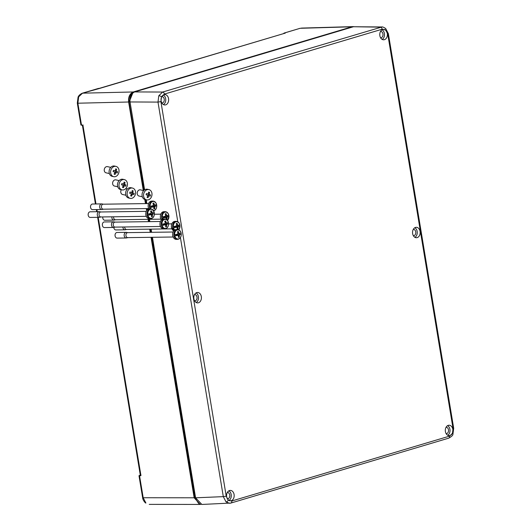 <?xml version="1.0" encoding="UTF-8"?>
<svg xmlns="http://www.w3.org/2000/svg" width="531" height="531" viewBox="0 0 531 531"><rect width="100%" height="100%" fill="white"/><g stroke="black" fill="none" stroke-linecap="round" stroke-linejoin="round"><path stroke-width="0.8" d="M161.862 102.968A3.166 2.316 89.2 0 0 161.988 102.974A3.166 2.316 89.2 0 0 164.225 99.138A3.166 2.316 89.2 0 0 161.902 96.642A3.166 2.316 89.2 0 0 161.776 96.649M194.625 300.891A3.166 2.316 89.2 0 0 194.751 300.898A3.166 2.316 89.2 0 0 196.988 297.061A3.166 2.316 89.2 0 0 194.665 294.566A3.166 2.316 89.2 0 0 194.538 294.572M227.394 498.815A3.166 2.316 89.2 0 0 227.52 498.821A3.166 2.316 89.2 0 0 229.757 494.985A3.166 2.316 89.2 0 0 227.434 492.489A3.166 2.316 89.2 0 0 227.308 492.496M446.133 433.635A3.166 2.316 89.2 0 0 446.259 433.641A3.166 2.316 89.2 0 0 448.496 429.805A3.166 2.316 89.2 0 0 446.173 427.316A3.166 2.316 89.2 0 0 446.047 427.322M413.37 235.718A3.166 2.316 89.2 0 0 413.496 235.718A3.166 2.316 89.2 0 0 415.733 231.881A3.166 2.316 89.2 0 0 413.41 229.392A3.166 2.316 89.2 0 0 413.284 229.399M380.608 37.794A3.166 2.316 89.2 0 0 380.734 37.794A3.166 2.316 89.2 0 0 382.964 33.957A3.166 2.316 89.2 0 0 380.641 31.468A3.166 2.316 89.2 0 0 380.515 31.475M168.553 98.66A5.204 3.803 89.2 0 0 164.736 94.564A5.204 3.803 89.2 0 0 161.132 100.877A5.204 3.803 89.2 0 0 164.882 104.972A5.204 3.803 89.2 0 0 168.553 98.66M163.435 104.587A5.171 3.777 89.2 0 0 165.652 98.706A5.171 3.777 89.2 0 0 163.302 94.989M193.895 298.8A5.204 3.803 89.2 0 0 197.645 302.896A5.204 3.803 89.2 0 0 201.322 296.583A5.204 3.803 89.2 0 0 197.499 292.488A5.204 3.803 89.2 0 0 193.895 298.8M196.198 302.511A5.171 3.777 89.2 0 0 198.415 296.63A5.171 3.777 89.2 0 0 196.065 292.913M234.085 494.507A5.204 3.803 89.2 0 0 230.268 490.412A5.204 3.803 89.2 0 0 226.664 496.724A5.204 3.803 89.2 0 0 230.414 500.819A5.204 3.803 89.2 0 0 234.085 494.507M228.967 500.434A5.171 3.777 89.2 0 0 231.184 494.553A5.171 3.777 89.2 0 0 228.834 490.836M452.83 429.333A5.204 3.803 89.2 0 0 449.014 425.231A5.204 3.803 89.2 0 0 445.403 431.544A5.204 3.803 89.2 0 0 449.153 435.646A5.204 3.803 89.2 0 0 452.83 429.333M447.713 435.254A5.171 3.777 89.2 0 0 449.93 429.38A5.171 3.777 89.2 0 0 447.58 425.663M420.067 231.41A5.204 3.803 89.2 0 0 416.244 227.308A5.204 3.803 89.2 0 0 412.64 233.62A5.204 3.803 89.2 0 0 416.39 237.722A5.204 3.803 89.2 0 0 420.067 231.41M414.943 237.33A5.171 3.777 89.2 0 0 417.16 231.456A5.171 3.777 89.2 0 0 414.811 227.739M387.298 33.486A5.204 3.803 89.2 0 0 383.475 29.384A5.204 3.803 89.2 0 0 379.871 35.696A5.204 3.803 89.2 0 0 383.621 39.792A5.204 3.803 89.2 0 0 387.298 33.486M382.181 39.407A5.171 3.777 89.2 0 0 384.398 33.533A5.171 3.777 89.2 0 0 382.048 29.816M177.812 221.819L157.992 102.091L158.796 95.733L162.645 92.049L381.975 26.968M448.489 438.194A2.111 1.407 -106.6 0 0 448.722 438.155L230.932 503.049A2.111 1.407 -106.6 0 1 230.693 503.089L229.578 503.282L226.047 501.941L223.305 496.638L226.226 496.173L228.27 500.149L231.768 501.012L449.558 436.117L452.452 433.349L453.049 428.583L387.736 34.037L385.685 30.055L382.194 29.198L164.398 94.093L161.51 96.854L160.906 101.62L226.226 496.173M144.591 189.839L130.042 101.959C129.604 96.874 131.157 93.529 134.701 91.923L353.447 26.742L381.822 26.962C382.42 26.723 383.687 27.227 385.639 28.488L385.639 28.488A2.111 1.201 131.1 0 1 385.685 30.055M231.768 501.012A2.111 1.407 -106.6 0 1 230.932 503.049L201.84 504.45L195.581 497.806L152.45 237.291M151.627 232.306L151.096 229.133M149.855 221.633L149.47 219.31M147.817 209.327L147.698 208.57M146.868 203.585L146.244 199.809M99.284 211.677L90.17 211.803A2.814 2.058 89.2 0 0 88.199 215.214A2.814 2.058 89.2 0 0 90.25 217.431L99.363 217.305A2.814 2.058 -90.8 0 1 97.312 215.088A2.814 2.058 -90.8 0 1 99.284 211.677A2.814 2.058 -90.8 0 1 99.596 211.703L100.963 211.969M101.169 216.933A2.496 1.825 -90.8 0 1 100.89 216.967A2.496 1.825 -90.8 0 1 99.078 215.002A2.496 1.825 -90.8 0 1 100.824 211.975L146.191 211.345M151.514 216.011L152.397 216.475A9.81 3.963 6.7 0 1 151.494 216.741A9.823 6.564 -106.6 0 0 151.474 215.115A1.401 1.022 -90.8 0 1 150.937 214.65A9.823 1.361 170.6 0 1 149.503 215.002A9.83 1.42 170.9 0 1 147.923 215.34A4.547 3.325 89.2 0 0 151.766 218.214A4.547 3.325 89.2 0 0 154.348 213.429L154.355 213.362A4.839 3.544 89.2 0 0 154.289 212.745A4.839 3.544 89.2 0 0 154.156 212.148L154.143 212.208A4.547 3.325 89.2 0 0 150.3 209.333A4.547 3.325 89.2 0 0 147.724 214.119A9.83 1.294 -9.7 0 0 149.304 213.767L149.304 213.767A9.823 1.361 170.6 0 0 150.731 213.409A1.401 1.022 -90.8 0 1 151.069 212.679A9.823 6.564 -106.6 0 0 150.558 211.059A9.81 1.454 -24.3 0 1 151.461 210.794A9.823 6.564 -106.6 0 1 151.972 212.413A1.401 1.022 -90.8 0 1 152.51 212.878A9.823 1.361 170.6 0 0 153.446 212.533A9.81 8.775 -115.6 0 0 153.446 212.533A9.83 1.294 -9.7 0 0 154.143 212.208L154.156 212.148M147.724 214.119L147.306 214.192A4.839 3.544 89.2 0 0 147.379 214.803A4.839 3.544 89.2 0 0 147.505 215.4L149.503 215.002M150.313 213.522L150.406 214.086L153.651 213.767A9.81 8.775 -115.6 0 0 153.651 213.761L154.348 213.429A9.83 1.42 170.9 0 1 153.651 213.761A9.823 1.361 170.6 0 1 152.716 214.119A1.401 1.022 -90.8 0 1 152.377 214.849A9.823 6.564 -106.6 0 1 152.397 216.475M150.406 214.086L149.921 214.232A1.075 0.783 -90.8 0 1 149.795 214.511L150.777 214.643M148.687 214.604L152.377 214.849M151.972 212.413L151.036 212.559M150.651 211.325L151.461 210.794M150.89 212.944L152.51 212.878M149.921 214.232L152.716 214.119M147.923 215.34L147.505 215.4M148.959 213.854L149.131 214.916M101.029 216.967L99.669 217.265A2.814 2.058 -90.8 0 1 99.363 217.305M152.57 212.858L152.729 213.847M101.647 203.897L92.533 204.023A2.814 2.058 89.2 0 0 90.569 207.435A2.814 2.058 89.2 0 0 92.613 209.652L101.726 209.526A2.814 2.058 -90.8 0 1 99.682 207.309A2.814 2.058 -90.8 0 1 101.647 203.897A2.814 2.058 -90.8 0 1 101.959 203.924L103.326 204.189M103.532 209.154A2.496 1.825 -90.8 0 1 103.26 209.187A2.496 1.825 -90.8 0 1 101.441 207.223A2.496 1.825 -90.8 0 1 103.187 204.196L148.554 203.565M153.452 210.541A4.547 3.325 89.2 0 0 156.711 205.65L156.725 205.583A4.839 3.544 89.2 0 0 156.652 204.966A4.839 3.544 89.2 0 0 156.526 204.369L156.512 204.428A4.547 3.325 89.2 0 0 152.662 201.554A4.547 3.325 89.2 0 0 150.087 206.34A9.83 1.294 -9.7 0 0 151.667 205.995A9.81 3.359 -102.3 0 0 151.667 205.988A9.823 1.361 170.6 0 0 153.101 205.63A1.401 1.022 -90.8 0 1 153.439 204.9A9.823 6.564 -106.6 0 0 152.921 203.28A9.81 1.454 -24.3 0 1 153.824 203.015A9.823 6.564 -106.6 0 1 154.342 204.634A1.401 1.022 -90.8 0 1 154.873 205.099A9.823 1.361 170.6 0 0 155.815 204.754L155.815 204.754A9.83 1.294 -9.7 0 0 156.512 204.428L156.526 204.369M150.087 206.34L149.669 206.413A4.839 3.544 89.2 0 0 149.742 207.024A4.839 3.544 89.2 0 0 149.875 207.628L151.873 207.223A9.83 1.42 170.9 0 1 150.286 207.561A4.547 3.325 89.2 0 0 150.844 208.869M152.682 205.743L152.775 206.307L156.711 205.65A9.83 1.42 170.9 0 1 156.021 205.988A9.823 1.361 170.6 0 1 155.079 206.34A1.401 1.022 -90.8 0 1 154.74 207.07A9.823 6.564 -106.6 0 1 154.767 208.696A9.81 3.963 6.7 0 1 153.864 208.962A9.823 6.564 -106.6 0 0 153.837 207.336A1.401 1.022 -90.8 0 1 153.3 206.871A9.823 1.361 170.6 0 1 151.873 207.223M152.775 206.307L152.291 206.453A1.075 0.783 -90.8 0 1 152.158 206.732L153.14 206.864M153.313 206.891L154.74 207.07M153.877 208.232L154.767 208.696M154.342 204.634L153.406 204.78M153.021 203.546L153.824 203.015M153.3 206.871L151.05 206.825M153.253 205.165L154.873 205.099M152.291 206.453L155.079 206.34M150.286 207.561L149.875 207.628M151.322 206.074L151.501 207.143M103.392 209.187L102.038 209.486A2.814 2.058 -90.8 0 1 101.726 209.526M154.933 205.085L155.098 206.068M121.287 189.733A3.166 2.502 102.6 0 0 120.915 190.596A3.166 2.502 102.6 0 0 122.601 194.499L125.887 195.235M132.504 188.067L130.991 187.728A5.277 4.175 102.6 0 0 125.887 191.518A5.277 4.175 102.6 0 0 128.688 198.023L130.195 198.362A5.277 4.175 102.6 0 0 135.305 194.572A5.277 4.175 102.6 0 0 132.504 188.067A5.277 4.175 102.6 0 0 127.394 191.857A5.277 4.175 102.6 0 0 130.195 198.362M133.985 194.054L133.792 194.651L132.617 194.233A1.148 0.909 -77.4 0 1 132.279 194.459L131.588 196.145L130.639 195.813L131.33 194.134A1.148 0.909 -77.4 0 1 131.177 193.735L129.65 193.231L130.015 192.023L131.535 192.521A1.148 0.909 -77.4 0 1 131.874 192.295L132.212 190.536L133.162 190.861L132.823 192.62A1.148 0.909 -77.4 0 1 132.976 193.018L134.151 193.443L133.985 194.054M131.29 194.24L132.279 194.459M130.832 195.395L131.588 196.145M131.535 192.521L129.982 192.142M132.113 191.18L133.162 190.861M131.721 192.375L132.823 192.62M132.192 194.134L132.524 193.018L131.688 192.726L132.976 193.018M132.524 193.018L134.151 193.443M131.257 194.007A1.148 0.909 102.6 0 0 131.33 193.941L132.617 194.233M113.475 221.819L104.361 221.945A2.814 2.058 89.2 0 0 102.397 225.356A2.814 2.058 89.2 0 0 104.441 227.573L113.554 227.447A2.814 2.058 -90.8 0 1 111.51 225.23A2.814 2.058 -90.8 0 1 113.475 221.819A2.814 2.058 -90.8 0 1 113.787 221.845L115.154 222.111M115.36 227.076A2.496 1.825 -90.8 0 1 115.081 227.109A2.496 1.825 -90.8 0 1 113.269 225.144A2.496 1.825 -90.8 0 1 115.015 222.117L160.382 221.487M165.705 226.153L166.595 226.618A9.81 3.963 6.7 0 1 165.692 226.883A9.823 6.564 -106.6 0 0 165.665 225.257A1.401 1.022 -90.8 0 1 165.128 224.792A9.823 1.361 170.6 0 1 163.701 225.144A9.83 1.42 170.9 0 1 162.114 225.483A4.547 3.325 89.2 0 0 165.964 228.357A4.547 3.325 89.2 0 0 168.539 223.571L168.553 223.505A4.839 3.544 89.2 0 0 168.48 222.894A4.839 3.544 89.2 0 0 168.347 222.29L168.334 222.35A4.547 3.325 89.2 0 0 164.491 219.476A4.547 3.325 89.2 0 0 161.915 224.268A9.83 1.294 -9.7 0 0 163.495 223.916A9.81 3.359 -102.3 0 0 163.495 223.909A9.823 1.361 170.6 0 0 164.922 223.551A1.401 1.022 -90.8 0 1 165.26 222.821A9.823 6.564 -106.6 0 0 164.749 221.208A9.81 1.454 -24.3 0 1 165.652 220.936A9.823 6.564 -106.6 0 1 166.163 222.555A1.401 1.022 -90.8 0 1 166.701 223.027A9.823 1.361 170.6 0 0 167.643 222.675A9.81 8.775 -115.6 0 0 167.643 222.675A9.83 1.294 -9.7 0 0 168.334 222.35L168.347 222.29M161.915 224.268L161.497 224.334A4.839 3.544 89.2 0 0 161.57 224.952A4.839 3.544 89.2 0 0 161.703 225.549L163.701 225.144M164.504 223.664L164.603 224.235L168.539 223.571A9.83 1.42 170.9 0 1 167.849 223.909A9.823 1.361 170.6 0 1 166.907 224.261A1.401 1.022 -90.8 0 1 166.568 224.991A9.823 6.564 -106.6 0 1 166.595 226.618M164.603 224.235L164.119 224.374A1.075 0.783 -90.8 0 1 163.986 224.653L164.968 224.786M165.141 224.812L166.568 224.991M166.163 222.555L165.234 222.701M164.849 221.467L165.652 220.936M165.128 224.792L162.878 224.746M165.081 223.093L166.701 223.027M164.119 224.374L166.907 224.261M162.114 225.483L161.703 225.549M163.15 223.996L163.329 225.064M115.22 227.109L113.86 227.407A2.814 2.058 -90.8 0 1 113.554 227.447M166.761 223.007L166.926 223.989M113.787 227.427A2.814 2.058 89.2 0 0 113.826 227.719A2.814 2.058 89.2 0 0 115.871 229.936L124.984 229.81A2.814 2.058 -90.8 0 1 122.94 227.593A2.814 2.058 -90.8 0 1 122.887 227.002M126.79 229.438A2.496 1.825 -90.8 0 1 126.517 229.472A2.496 1.825 -90.8 0 1 124.699 227.507A2.496 1.825 -90.8 0 1 124.652 226.976M178.761 229.817A4.547 3.325 89.2 0 0 179.969 225.934L179.982 225.867A4.839 3.544 89.2 0 0 179.909 225.25A4.839 3.544 89.2 0 0 179.783 224.653L179.77 224.713A4.547 3.325 89.2 0 0 175.92 221.839A4.547 3.325 89.2 0 0 173.345 226.624A9.83 1.294 -9.7 0 0 174.925 226.279A9.81 3.359 -102.3 0 0 174.925 226.272A9.823 1.361 170.6 0 0 176.358 225.914A1.401 1.022 -90.8 0 1 176.697 225.184A9.823 6.564 -106.6 0 0 176.179 223.564A9.81 1.454 -24.3 0 1 177.082 223.299A9.823 6.564 -106.6 0 1 177.6 224.918A1.401 1.022 -90.8 0 1 178.137 225.383A9.823 1.361 170.6 0 0 179.073 225.038L179.073 225.038A9.83 1.294 -9.7 0 0 179.77 224.713L179.783 224.653M173.345 226.624L172.933 226.697A4.839 3.544 89.2 0 0 173 227.308A4.839 3.544 89.2 0 0 173.133 227.912L175.13 227.507A9.83 1.42 170.9 0 1 173.544 227.845A4.547 3.325 89.2 0 0 174.739 229.969M175.94 226.027L176.033 226.591L179.969 225.934A9.83 1.42 170.9 0 1 179.279 226.272A9.823 1.361 170.6 0 1 178.336 226.624A1.401 1.022 -90.8 0 1 177.998 227.354A9.823 6.564 -106.6 0 1 178.024 228.98A9.81 3.963 6.7 0 1 177.122 229.246A9.823 6.564 -106.6 0 0 177.095 227.62A1.401 1.022 -90.8 0 1 176.564 227.155A9.823 1.361 170.6 0 1 175.13 227.507M176.033 226.591L175.549 226.737A1.075 0.783 -90.8 0 1 175.416 227.016L176.405 227.149M174.307 227.109L177.998 227.354M177.135 228.516L178.024 228.98M177.6 224.918L176.664 225.064M176.279 223.83L177.082 223.299M176.511 225.449L178.137 225.383M175.549 226.737L178.336 226.624M173.544 227.845L173.133 227.912M174.58 226.359L174.759 227.427M126.65 229.472L125.296 229.77A2.814 2.058 -90.8 0 1 124.984 229.81M178.19 225.37L178.356 226.352M102.762 216.94A2.814 2.058 89.2 0 0 102.782 218.029A2.814 2.058 89.2 0 0 104.833 220.246L113.946 220.119A2.814 2.058 -90.8 0 1 111.895 217.902A2.814 2.058 -90.8 0 1 111.875 216.814M115.751 219.748A2.496 1.825 -90.8 0 1 115.473 219.781A2.496 1.825 -90.8 0 1 113.661 217.816A2.496 1.825 -90.8 0 1 113.647 216.787M167.444 220.405A4.547 3.325 89.2 0 0 168.931 216.243L168.938 216.177A4.839 3.544 89.2 0 0 168.871 215.559A4.839 3.544 89.2 0 0 168.739 214.962L168.725 215.022A4.547 3.325 89.2 0 0 164.882 212.148A4.547 3.325 89.2 0 0 162.307 216.933A9.83 1.294 -9.7 0 0 163.887 216.588A9.81 3.359 -102.3 0 0 163.887 216.582A9.823 1.361 170.6 0 0 165.314 216.223A1.401 1.022 -90.8 0 1 165.652 215.493A9.823 6.564 -106.6 0 0 165.141 213.874A9.81 1.454 -24.3 0 1 166.044 213.608A9.823 6.564 -106.6 0 1 166.555 215.228A1.401 1.022 -90.8 0 1 167.092 215.692A9.823 1.361 170.6 0 0 168.035 215.347L168.035 215.347A9.83 1.294 -9.7 0 0 168.725 215.022L168.739 214.962M162.307 216.933L161.889 217.006A4.839 3.544 89.2 0 0 161.962 217.617A4.839 3.544 89.2 0 0 162.088 218.221L164.086 217.816A9.81 3.359 -102.3 0 0 164.086 217.816A9.83 1.42 170.9 0 1 162.506 218.155A4.547 3.325 89.2 0 0 162.864 219.104M164.895 216.336L164.988 216.9L168.931 216.243A9.83 1.42 170.9 0 1 168.234 216.582A9.823 1.361 170.6 0 1 167.298 216.933A1.401 1.022 -90.8 0 1 166.96 217.664A9.823 6.564 -106.6 0 1 166.98 219.29A9.81 3.963 6.7 0 1 166.402 219.469M166.09 219.303A9.823 6.564 -106.6 0 0 166.057 217.929A1.401 1.022 -90.8 0 1 165.519 217.464A9.823 1.361 170.6 0 1 164.092 217.816M164.988 216.9L164.504 217.046A1.075 0.783 -90.8 0 1 164.378 217.325L165.36 217.458M165.533 217.484L166.96 217.664M166.097 218.825L166.98 219.29M166.555 215.228L165.619 215.374M165.234 214.139L166.044 213.608M165.519 217.464L163.269 217.418M165.473 215.759L167.092 215.692M164.504 217.046L167.298 216.933M162.506 218.155L162.088 218.221M163.541 216.668L163.714 217.73M115.612 219.781L114.251 220.08A2.814 2.058 -90.8 0 1 113.946 220.119M167.152 215.672L167.311 216.661M143.695 190.589L140.403 189.852A3.166 2.502 102.6 0 0 137.343 192.129A3.166 2.502 102.6 0 0 139.022 196.032L142.315 196.769M148.926 189.6L147.419 189.262A5.277 4.175 102.6 0 0 142.308 193.052A5.277 4.175 102.6 0 0 145.109 199.556L146.622 199.895A5.277 4.175 102.6 0 0 151.733 196.105A5.277 4.175 102.6 0 0 148.926 189.6A5.277 4.175 102.6 0 0 143.815 193.39A5.277 4.175 102.6 0 0 146.622 199.895M150.412 195.587L150.213 196.185L149.038 195.766A1.148 0.909 -77.4 0 1 148.7 195.992L148.016 197.678L147.067 197.346L147.751 195.667A1.148 0.909 -77.4 0 1 147.598 195.269L146.078 194.764L146.437 193.556L147.957 194.054A1.148 0.909 -77.4 0 1 148.295 193.828L148.64 192.069L149.589 192.395L149.251 194.154A1.148 0.909 -77.4 0 1 149.403 194.552L150.578 194.977L150.412 195.587M147.711 195.773L148.7 195.992M147.253 196.935L148.016 197.678M147.957 194.054L146.403 193.676M148.534 192.713L149.589 192.395M148.142 193.908L149.251 194.154M148.614 195.667L148.945 194.552L148.109 194.26L149.403 194.552M148.945 194.552L150.578 194.977M147.678 195.541A1.148 0.909 102.6 0 0 147.751 195.474L149.038 195.766M110.753 167.378L107.461 166.641A3.166 2.502 102.6 0 0 104.395 168.918A3.166 2.502 102.6 0 0 106.074 172.821L109.366 173.557M115.984 166.389L114.47 166.05A5.277 4.175 102.6 0 0 109.359 169.84A5.277 4.175 102.6 0 0 112.16 176.345L113.674 176.684A5.277 4.175 102.6 0 0 118.785 172.894A5.277 4.175 102.6 0 0 115.984 166.389A5.277 4.175 102.6 0 0 110.873 170.179A5.277 4.175 102.6 0 0 113.674 176.684M117.464 172.376L117.271 172.973L116.09 172.548A1.148 0.909 -77.4 0 1 115.751 172.781L115.068 174.46L114.119 174.135L114.802 172.456A1.148 0.909 -77.4 0 1 114.65 172.057L113.13 171.553L113.488 170.345L115.015 170.843A1.148 0.909 -77.4 0 1 115.353 170.617L115.692 168.858L116.641 169.183L116.302 170.942A1.148 0.909 -77.4 0 1 116.455 171.34L117.63 171.765L117.464 172.376M114.769 172.562L115.751 172.781M114.304 173.717L115.068 174.46M115.015 170.843L113.455 170.464M115.585 169.502L116.641 169.183M115.2 170.697L116.302 170.942M115.665 172.456L116.004 171.34L115.161 171.048L116.455 171.34M116.004 171.34L117.63 171.765M114.736 172.323A1.148 0.909 102.6 0 0 114.802 172.263L116.09 172.548M119.13 180.6L115.844 179.863A3.166 2.502 102.6 0 0 112.778 182.14A3.166 2.502 102.6 0 0 114.457 186.042L117.749 186.779M124.36 179.611L122.853 179.272A5.277 4.175 102.6 0 0 117.743 183.062A5.277 4.175 102.6 0 0 120.544 189.567L122.057 189.906A5.277 4.175 102.6 0 0 127.168 186.115A5.277 4.175 102.6 0 0 124.36 179.611A5.277 4.175 102.6 0 0 119.256 183.401A5.277 4.175 102.6 0 0 122.057 189.906M125.847 185.598L125.648 186.202L124.473 185.777A1.148 0.909 -77.4 0 1 124.135 186.003L123.451 187.689L122.502 187.363L123.185 185.677A1.148 0.909 -77.4 0 1 123.033 185.279L121.513 184.781L121.871 183.567L123.391 184.071A1.148 0.909 -77.4 0 1 123.736 183.839L124.075 182.08L125.024 182.405L124.685 184.164A1.148 0.909 -77.4 0 1 124.838 184.562L126.013 184.987L125.847 185.598M123.146 185.784L124.135 186.003M122.688 186.945L123.451 187.689M123.391 184.071L121.838 183.686M123.969 182.73L125.024 182.405M123.577 183.918L124.685 184.164M124.048 185.677L124.38 184.562L123.544 184.277L124.838 184.562M124.38 184.562L126.013 184.987M123.119 185.551A1.148 0.909 102.6 0 0 123.185 185.485L124.473 185.777M126.166 232.346L117.052 232.472A2.814 2.058 89.2 0 0 115.081 235.883A2.814 2.058 89.2 0 0 117.125 238.1L126.239 237.974A2.814 2.058 -90.8 0 1 124.194 235.757A2.814 2.058 -90.8 0 1 126.166 232.346A2.814 2.058 -90.8 0 1 126.471 232.372L127.838 232.638M128.044 237.603A2.496 1.825 -90.8 0 1 127.772 237.636A2.496 1.825 -90.8 0 1 125.953 235.671A2.496 1.825 -90.8 0 1 127.699 232.638L173.066 232.014M178.389 236.68L179.279 237.145A9.81 3.963 6.7 0 1 178.376 237.41A9.823 6.564 -106.6 0 0 178.356 235.784A1.401 1.022 -90.8 0 1 177.819 235.313A9.823 1.361 170.6 0 1 176.385 235.671A9.83 1.42 170.9 0 1 174.805 236.01A4.547 3.325 89.2 0 0 178.648 238.884A4.547 3.325 89.2 0 0 181.224 234.091L181.237 234.032A4.839 3.544 89.2 0 0 181.164 233.414A4.839 3.544 89.2 0 0 181.038 232.817L181.025 232.877A4.547 3.325 89.2 0 0 177.181 230.003A4.547 3.325 89.2 0 0 174.599 234.788A9.83 1.294 -9.7 0 0 176.186 234.436A9.81 3.359 -102.3 0 0 176.179 234.436A9.823 1.361 170.6 0 0 177.613 234.078A1.401 1.022 -90.8 0 1 177.951 233.348A9.823 6.564 -106.6 0 0 177.434 231.728A9.81 1.454 -24.3 0 1 178.336 231.463A9.823 6.564 -106.6 0 1 178.854 233.082A1.401 1.022 -90.8 0 1 179.392 233.547A9.823 1.361 170.6 0 0 180.328 233.202L180.328 233.202A9.83 1.294 -9.7 0 0 181.025 232.877L181.038 232.817M174.599 234.788L174.188 234.861A4.839 3.544 89.2 0 0 174.261 235.472A4.839 3.544 89.2 0 0 174.387 236.069L176.385 235.671M177.195 234.191L177.288 234.755L180.533 234.436A9.81 8.775 -115.6 0 0 180.533 234.43L181.224 234.091A9.83 1.42 170.9 0 1 180.533 234.43A9.823 1.361 170.6 0 1 179.597 234.788A1.401 1.022 -90.8 0 1 179.259 235.518A9.823 6.564 -106.6 0 1 179.279 237.145M177.288 234.755L176.803 234.901A1.075 0.783 -90.8 0 1 176.677 235.18L177.659 235.313M177.832 235.333L179.259 235.518M178.854 233.082L177.918 233.228M177.533 231.994L178.336 231.463M177.819 235.313L175.562 235.273M177.772 233.613L179.392 233.547M176.803 234.901L179.597 234.788M174.805 236.01L174.387 236.069M175.841 234.516L176.013 235.585M127.911 237.629L126.551 237.934A2.814 2.058 -90.8 0 1 126.239 237.974M179.451 233.527L179.611 234.516M145.906 503.036L145.355 502.85C143.596 500.932 142.686 499.193 142.62 497.627L143.184 497.733L145.906 503.036A2.111 1.201 131.1 0 1 145.355 502.85M100.027 88.319L82.524 93.171L78.661 96.854L77.871 103.213L81.495 125.104L82.969 125.376L83.042 124.931M299.823 28.428A2.111 1.407 73.4 0 1 300.048 28.322L284.317 33.041L285.067 33.214M143.29 190.496L128.635 102.005C128.197 96.921 129.75 93.575 133.294 91.969L351.987 26.802L353.832 26.643M151.687 237.304L194.784 497.647L198.521 503.295M132.803 92.965L129.259 101.833L130.022 101.819M199.052 503.673L194.585 497.673L151.481 237.304M143.742 190.543L129.06 101.866C128.621 97.127 130.062 94.02 133.374 92.553M200.871 504.384L200.227 504.43L194.16 497.786L151.036 237.311M150.213 232.326L149.689 229.153M148.448 221.653L148.063 219.33M146.609 210.548L146.284 208.59M145.461 203.605L144.771 199.464M141.02 475.126L139.56 475.842L143.184 497.733L194.16 497.786M285.008 33.028L283.488 33.645M82.186 125.104L81.615 125.21L81.688 124.792M139.713 475.291L140.317 475.106L139.633 475.676L140.25 475.822M98.527 88.405L99.211 88.392M99.224 88.385L284.901 33.227M81.568 124.659L81.595 125.21L82.969 125.376L95.978 203.977M82.312 125.21L82.969 125.376L82.312 125.21M98.189 217.318L140.934 475.53L140.323 475.657L140.947 475.258L140.363 475.504L97.644 217.325M158.796 95.733A2.111 0.79 24.9 0 1 161.51 96.854M164.398 94.093A2.111 1.407 -106.6 0 0 162.645 92.049L134.701 91.923M226.047 501.941A2.111 1.201 -48.9 0 0 228.27 500.149M385.108 28.302A2.111 1.201 131.1 0 1 385.639 28.488L388.38 33.712L453.693 428.258L453.049 428.583M387.736 34.037L388.38 33.712M449.558 436.117A2.111 1.407 -106.6 0 1 448.722 438.155C451.582 436.582 452.983 435.287 452.93 434.258L452.93 434.258A2.111 0.79 -155.1 0 0 452.452 433.349M382.194 29.198A2.111 1.407 -106.6 0 0 380.442 27.154L353.447 26.742M195.581 497.806L223.305 496.638L180.421 237.603M179.173 230.049L179.093 229.558M160.906 101.62L157.992 102.091L130.042 101.959M149.324 208.875A4.925 3.598 89.2 0 0 145.879 214.843A4.925 3.598 89.2 0 0 149.463 218.719C147.565 218.58 146.344 217.279 145.806 214.829C145.58 211.345 146.748 209.36 149.324 208.875L150.538 208.856C152.324 208.968 153.539 210.07 154.182 212.168M154.382 213.382C154.362 216.529 153.127 218.301 150.678 218.699A4.925 3.598 -90.8 0 1 147.094 214.823A4.925 3.598 -90.8 0 1 150.538 208.856M150.061 208.862A4.925 3.598 -90.8 0 1 149.463 207.05A4.925 3.598 -90.8 0 1 152.908 201.076L151.693 201.096A4.925 3.598 89.2 0 0 148.249 207.063A4.925 3.598 89.2 0 0 148.866 208.915M163.515 219.018A4.925 3.598 89.2 0 0 160.077 224.985A4.925 3.598 89.2 0 0 163.654 228.861C161.756 228.722 160.535 227.427 159.997 224.971C159.771 221.487 160.946 219.502 163.515 219.018L164.729 218.998C166.515 219.111 167.73 220.212 168.373 222.31M168.579 223.531C168.553 226.671 167.318 228.443 164.869 228.848A4.925 3.598 -90.8 0 1 161.291 224.971A4.925 3.598 -90.8 0 1 164.729 218.998M174.228 230.348A4.925 3.598 -90.8 0 1 172.721 227.334A4.925 3.598 -90.8 0 1 176.166 221.361L174.951 221.381A4.925 3.598 89.2 0 0 171.506 227.348A4.925 3.598 89.2 0 0 173.723 230.879M162.227 219.349A4.925 3.598 -90.8 0 1 161.676 217.637A4.925 3.598 -90.8 0 1 165.121 211.67L163.906 211.69A4.925 3.598 89.2 0 0 160.462 217.657A4.925 3.598 89.2 0 0 161.371 219.98M176.206 229.545A4.925 3.598 89.2 0 0 172.761 235.512A4.925 3.598 89.2 0 0 176.345 239.388C174.447 239.249 173.225 237.948 172.688 235.498C172.456 232.014 173.63 230.023 176.206 229.545L177.42 229.525C179.199 229.638 180.414 230.739 181.064 232.837M181.263 234.052C181.244 237.198 180.002 238.97 177.56 239.368A4.925 3.598 -90.8 0 1 173.976 235.492A4.925 3.598 -90.8 0 1 177.42 229.525M78.661 96.854A2.111 0.79 -155.1 0 0 78.07 97.107L77.307 103.107L77.871 103.213L128.635 102.005M283.415 33.665L284.072 33.081L300.048 28.322A2.111 1.407 73.4 0 1 300.3 28.282L351.987 26.802M78.07 97.107C78.727 95.527 80.135 94.226 82.278 93.21A2.111 1.407 73.4 0 1 82.524 93.171L133.294 91.969M194.585 497.673L195.547 497.633M129.06 101.866L143.914 190.37M145.448 199.629L146.105 203.599M146.928 208.583L147.14 209.871M148.707 219.316L149.092 221.646M150.333 229.14L150.857 232.319M150.658 232.319L150.134 229.146M148.892 221.646L148.507 219.323M146.974 210.057L146.729 208.583M145.906 203.599L145.242 199.583M96.907 209.592L97.259 211.703M283.388 33.679L284.238 33.214M82.278 93.21L98.023 88.551M81.595 125.21L80.924 124.984L77.307 103.107M452.93 434.258L453.693 428.258M146.257 216.336L100.89 216.967M150.678 218.699L149.463 218.719M151.693 201.096C149.118 201.581 147.943 203.565 148.169 207.05L148.806 208.929M152.908 201.076C154.687 201.189 155.902 202.291 156.545 204.389M156.751 205.61C156.725 208.749 155.49 210.522 153.041 210.926M148.62 208.557L103.26 209.187M125.661 188.697L127.274 189.056M160.448 226.478L115.081 227.109M164.869 228.848L163.654 228.861M174.951 221.381C172.376 221.865 171.201 223.85 171.427 227.334L173.717 230.892M171.812 223.85L168.593 223.896M176.166 221.361C177.945 221.473 179.159 222.575 179.803 224.673M180.009 225.887L178.861 229.87M171.885 228.841L126.517 229.472M163.906 211.69C161.331 212.174 160.163 214.159 160.389 217.644L161.338 220.013M160.774 214.159L154.382 214.245M165.121 211.67C166.907 211.783 168.121 212.885 168.765 214.982M168.964 216.197L167.524 220.511M160.84 219.15L115.473 219.781M173.139 237.005L127.772 237.636M177.56 239.368L176.345 239.388M301.475 28.09L353.168 26.616M149.251 504.377L200.227 504.43M139.693 475.291L138.996 475.749L142.62 497.627M285.293 33.108L99.981 88.325M82.405 125.263L95.434 203.984M96.363 209.599L96.715 211.71"/></g></svg>
